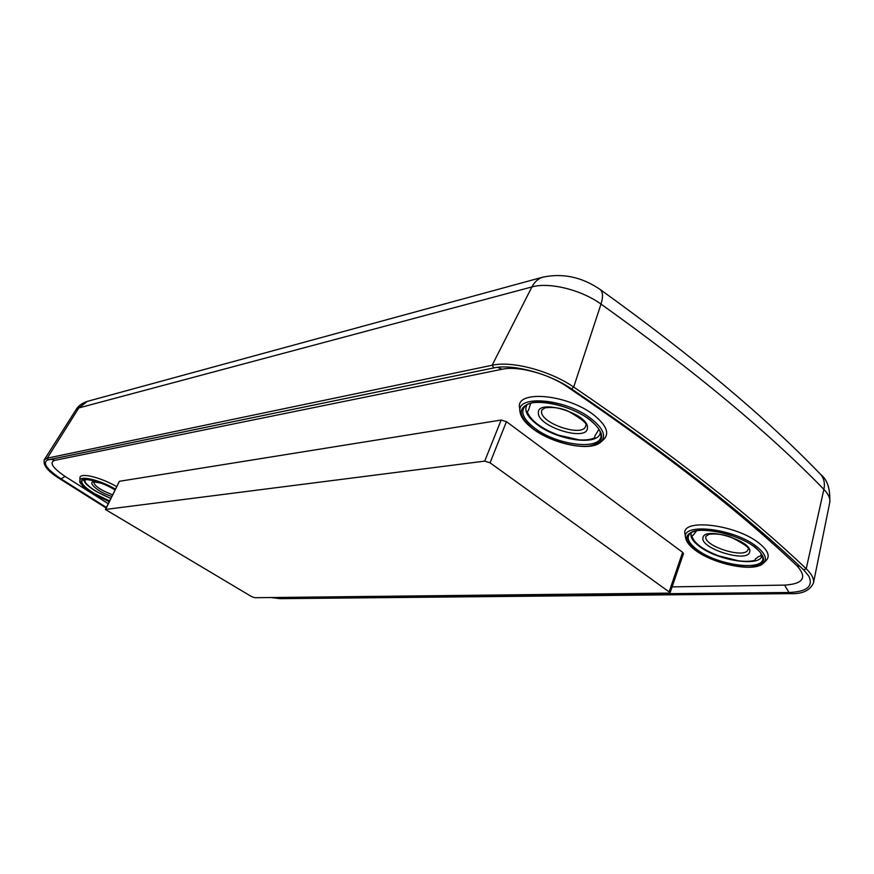 <?xml version="1.0" encoding="UTF-8"?>
<svg xmlns="http://www.w3.org/2000/svg" width="874" height="874" viewBox="0 0 874 874"><rect width="100%" height="100%" fill="white"/><g stroke="black" fill="none" stroke-linecap="round" stroke-linejoin="round"><path stroke-width="1.31" d="M527 404.815C523.876 410.267 527.175 416.767 536.898 424.338C557.612 440.791 599.728 446.417 600.307 432.171M590.606 420.241C575.212 408.256 547.332 399.921 532.222 402.63C517.299 407.033 517.594 415.751 533.107 428.806C548.151 440.081 573.912 448.034 589.382 446.035C605.365 442.473 605.78 433.886 590.606 420.241M519.986 411.457L519.637 408.071C514.917 389.422 568.242 394.043 594.528 415.576C606.6 425.551 609.659 433.515 603.694 439.469L601.126 441.785M691.476 532.506C689.739 536.341 692.263 540.875 699.069 546.097C717.445 560.824 761.396 567.543 762.052 555.176M695.453 550.139C682.518 539.116 684.102 532.463 700.216 530.168C716.123 529.174 742.529 537.423 755.584 547.594C768.082 559.01 765.864 565.533 748.92 567.16C729.473 566.549 711.654 560.879 695.453 550.139M685.609 537.696L685.107 534.418C679.786 517.911 735.799 524.018 759.309 543.377C768.028 550.456 770.311 556.17 766.159 560.507L763.745 562.889M83.784 479.455C83.795 482.404 87.903 486.381 96.085 491.407L110.769 498.497M109.567 500.933L94.534 493.635C84.188 487.211 80.135 482.645 82.364 479.935C79.37 478.089 99.472 479.924 114.997 489.866C86.788 473.347 66.435 478.395 93.922 494.203L109.228 501.643M79.916 480.634L79.927 478.089C79.097 472.157 99.887 476.876 116.603 486.578M105.383 509.466L119.388 481.301L501.141 420.044L506.439 421.661L682.627 552.324L683.457 553.624L670.139 592.627L668.927 593.096L254.771 597.718L251.526 596.571L105.383 509.466L484.709 461.122L490.052 462.805L670.139 592.627M761.134 553.581L760.839 555.951L758.807 556.421L755.278 559.054L755.06 560.256C750.842 561.469 745.336 561.654 738.552 560.813L718.417 555.777C702.467 549.506 693.595 542.83 691.826 535.74L693.322 535.041L696.523 530.857M749.553 552.248C754.36 541.629 704.422 525.984 703.035 537.554C699.266 548.085 746.899 563.249 749.553 552.248M705.908 536.297C702.456 545.846 745.588 559.546 747.947 549.549L747.969 549.495C750.58 548.544 745.074 544.502 731.451 537.357C724.043 534.495 716.593 533.468 709.109 534.265L705.908 536.297M598.93 429.353L594.768 436.126L594.877 437.677C591.108 439.6 585.82 440.31 579.025 439.819L558.202 435.088C541.104 428.435 530.736 420.613 527.088 411.643L528.344 410.616L530.726 403.362M587.415 427.856C589.262 413.763 536.581 397.954 538.406 413.009C537.63 426.883 587.732 442.233 587.415 427.856M585.711 425.616C587.798 423.868 581.909 419.028 568.067 411.108C560.922 407.929 553.264 406.825 545.103 407.819L541.858 409.961L541.541 411.654C540.722 423.453 582.707 437.47 585.602 426.272L585.722 425.878M112.626 494.695L111.096 494.203C100.302 489.91 94.501 485.889 93.704 482.153C96.02 482.83 88.099 480.689 100.827 483.125M111.785 496.421L110.867 496.115C94.414 490.762 83.489 477.849 99.876 482.765M110.932 498.158L110.288 498.136C98.303 493.242 90 488.042 85.39 482.546L84.833 479.247M534.385 427.867C557.492 446.232 604.568 451.126 600.766 433.919C600.198 429.997 596.636 425.398 590.07 420.121C571.607 404.859 532.878 397.604 525.503 405.831C519.964 411.501 522.925 418.854 534.385 427.867M591.895 419.269C603.497 428.806 606.447 436.421 600.766 442.113C590.3 452.066 552.488 443.926 532.736 428.697C525.154 422.994 520.926 417.411 520.041 411.938C515.54 394.119 566.658 398.675 591.895 419.269M762.641 556.869C766.913 572.077 717.346 565.893 696.72 549.342C688.417 542.896 686.188 537.63 690.023 533.522C695.78 525.58 738.071 533.173 755.005 547.419C759.637 551.133 762.172 554.291 762.641 556.869M763.483 563.14C767.438 558.999 765.231 553.537 756.851 546.763C734.291 528.246 680.595 522.27 685.664 538.056C686.451 541.913 689.575 545.9 695.038 549.997C713.315 564.2 754.382 572.852 763.483 563.14M115.379 489.09C99.308 479.717 79.108 475.052 79.916 480.755C78.54 482.361 83.172 486.84 93.813 494.192L109.206 501.676M672.106 586.88L784.612 585.11C803.403 583.952 807.5 577.506 796.924 565.751C740.103 511.793 663.486 452.098 567.062 386.647C548.129 373.613 517.965 365.66 502.091 369.254L54.745 460.347C49.075 462.51 52.538 467.874 65.135 476.439L108.212 503.697M543.683 276.927L542.721 277.189C562.79 272.928 581.931 277.025 600.132 289.469C602.973 291.971 603.257 296.843 601.006 304.086C694.764 371.111 769.065 432.87 823.876 489.374C828.508 494.192 830.464 498.562 829.743 502.506L813.465 582.991C814.207 578.861 811.793 574.131 806.221 568.777C748.996 514.163 671.483 453.584 573.694 387.062C549.91 370.652 511.814 360.645 492.128 365.256L531.905 286.934C549.101 281.909 581.232 289.742 601.006 304.086L573.694 387.062L571.596 388.941C669.178 455.212 746.538 515.54 803.687 569.914L806.221 568.777L823.876 489.374C825.122 483.3 824.029 478.307 820.61 474.396C827.35 479.553 830.398 488.927 829.743 502.506M819.998 473.763L820.61 474.396C765.81 417.411 692.317 355.773 600.132 289.469M76.016 409.688L78.802 407.94L531.905 286.934C534.527 281.92 538.133 278.675 542.721 277.189L87.269 401.395C81.894 403.253 78.147 406.017 76.016 409.688L44.213 459.877C42.968 465.449 48.343 471.873 60.328 479.138L61.005 478.854L106.377 507.433M87.324 401.374L78.802 407.94L47.272 458.151L44.213 459.877M493.788 367.91L492.128 365.256L47.272 458.151L48.365 459.79L493.395 367.987M571.454 388.701L571.596 388.941C548.872 373.231 512.055 363.639 493.635 367.954M803.523 569.684L808.778 576.032L803.96 570.11M274.141 597.499L788.621 592.496C806.877 591.851 813.596 586.367 808.778 576.032M784.612 585.11L789.626 593.643C802.026 594.244 809.969 590.693 813.465 582.991M279.177 597.445L280.106 598.668L789.626 593.643M48.212 459.811L47.513 460.008C42.28 463.012 46.781 469.294 61.005 478.854L65.135 476.439M54.745 460.347L50.747 459.298M796.924 565.751L799.918 566.385M567.062 386.647L567.75 386.472M502.091 369.254L497.481 367.353M105.656 509.334L119.388 481.301M484.709 461.122L501.141 420.044M490.052 462.805L506.439 421.661M669.287 591.381L682.627 552.324M585.711 425.682L585.602 426.272M493.559 367.976L47.513 460.008M280.106 598.668L271.006 597.532M106.125 507.969L60.328 479.138"/></g></svg>
